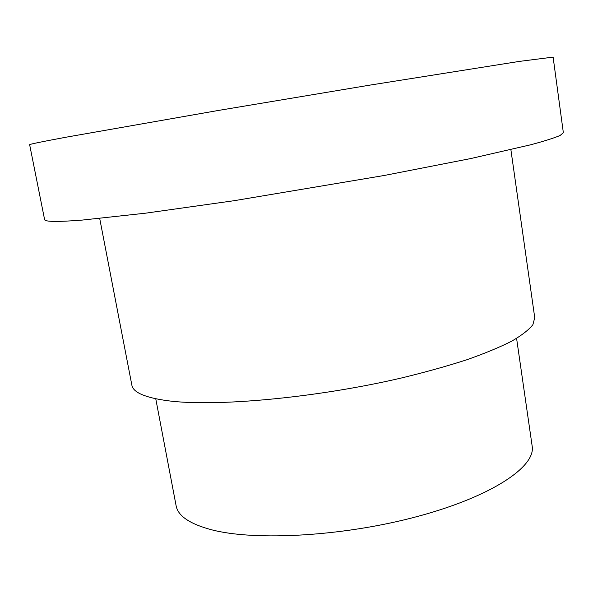 <?xml version="1.0" encoding="UTF-8"?>
<svg xmlns="http://www.w3.org/2000/svg" width="593" height="593" viewBox="0 0 593 593"><rect width="100%" height="100%" fill="white"/><g stroke="black" fill="none" stroke-linecap="round" stroke-linejoin="round"><path stroke-width="0.89" d="M516.592 338.403L532.166 446.151C535.909 466.394 492.694 496.082 418.673 516.147C344.815 536.272 255.383 541.372 211.301 529.712C189.664 523.886 177.93 515.895 176.114 505.733L155.759 398.785M510.884 149.666L534.745 317.722L532.892 324.66C528.919 329.775 521.84 335.29 511.64 341.197C499.64 347.276 484.703 353.458 466.832 359.758C447.433 366.029 425.937 372.026 402.35 377.771C317.107 397.799 215.511 407.102 167.938 400.764C145.115 397.666 133.091 392.462 131.861 385.139L99.706 218.476M65.971 137.22C41.325 141.809 29.22 144.307 29.65 144.714L44.586 219.529C44.705 221.841 57.224 222.027 82.145 220.092L145.544 213.184L234.146 200.693L384.205 175.484L470.709 158.561L530.987 144.714C544.767 140.978 554.477 137.902 560.118 135.463L563.35 132.721L553.113 57.121L519.364 61.398L369.958 85.11L218.246 110.476L65.971 137.22"/></g></svg>
